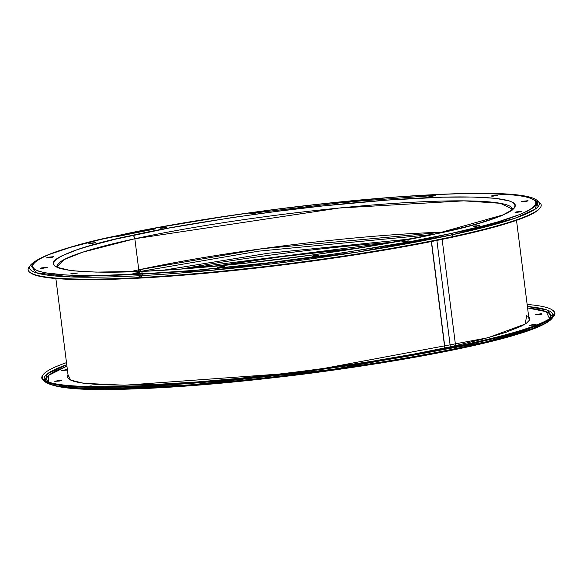 <?xml version="1.0" encoding="UTF-8"?>
<svg xmlns="http://www.w3.org/2000/svg" width="583" height="583" viewBox="0 0 583 583"><rect width="100%" height="100%" fill="white"/><g stroke="black" fill="none" stroke-linecap="round" stroke-linejoin="round"><path stroke-width="0.87" d="M47.995 257.234L53.6 256.797L48.717 257.722L47.012 257.737L47.995 257.234L53.425 256.709L52.448 257.212L46.837 257.65L47.995 257.234L48.061 257.766L47.995 257.234M89.993 243.133L95.605 242.696L90.715 243.628L88.842 243.519L89.993 243.133L95.597 242.725L89.993 243.133L90.059 243.665L89.993 243.133M161.236 227.727L166.847 227.29L161.965 228.223L160.259 228.23L161.236 227.727L166.672 227.202L165.689 227.705L160.085 228.142L161.236 227.727L161.302 228.259L161.236 227.727M250.879 213.371L256.491 212.933L251.601 213.859L249.728 213.757L252.024 213.159L256.484 212.963L250.879 213.371L250.945 213.903L250.879 213.371M345.274 202.235L350.879 201.798L347.271 202.607L344.123 202.622L347.723 201.842L350.529 202.002L345.274 202.235L345.34 202.767L345.274 202.235L255.828 212.81M430.043 196.026L435.654 195.589L430.764 196.522L428.891 196.413L430.043 196.026L435.647 195.618L430.043 196.026L430.108 196.558L430.043 196.026M492.292 195.691L497.897 195.247L493.014 196.179L491.141 196.077L492.292 195.691L497.889 195.276L492.292 195.691L492.358 196.216L492.292 195.691M522.536 201.266L528.14 200.829L523.257 201.762L521.552 201.769L522.536 201.266L527.965 200.741L526.988 201.244L521.377 201.682L522.536 201.266L522.601 201.798L522.536 201.266M516.174 211.921L521.778 211.483L516.895 212.409L515.19 212.423L516.174 211.921L521.603 211.396L520.626 211.899L515.015 212.336L516.174 211.921L516.239 212.452L516.174 211.921M474.168 226.022L479.78 225.577L474.897 226.51L473.192 226.525L474.168 226.022L479.773 225.606L474.168 226.022L474.241 226.547L474.168 226.022M402.926 241.42L408.537 240.983L403.655 241.916L401.774 241.807L402.926 241.42L408.362 240.896L407.379 241.398L401.767 241.836L402.926 241.42L402.991 241.952L402.926 241.42M313.29 255.784L318.894 255.347L314.011 256.28L312.306 256.287L313.29 255.784L318.719 255.259L317.735 255.762L312.131 256.199L313.29 255.784L313.355 256.316L313.29 255.784M218.895 266.919L224.506 266.475L219.616 267.408L217.743 267.305L218.895 266.919L224.499 266.504L218.895 266.919L218.96 267.444L218.895 266.919M134.119 273.128L139.731 272.684L134.848 273.616L132.975 273.514L134.119 273.128L139.556 272.596L138.572 273.099L132.968 273.544L134.119 273.128L134.192 273.653L134.119 273.128M41.633 267.889L47.238 267.444L42.355 268.377L40.65 268.384L41.633 267.889L47.063 267.357L46.086 267.859L40.475 268.297L41.633 267.889L41.699 268.413L41.633 267.889M71.877 273.463L77.488 273.026L72.598 273.959L70.725 273.85L71.877 273.463L77.481 273.055L71.877 273.463L71.942 273.995L71.877 273.463M538.036 206.732L537.111 201.66L534.917 200.377M117.759 235.619A3.979 2.565 77.8 0 1 118.079 235.51A3.979 2.565 77.8 0 1 118.429 235.474C149.219 228.347 198.249 220.083 265.52 210.66C331.742 201.711 418.601 193.665 474.161 193.52C594.347 193.41 512.384 221.613 450.185 233.659L484.036 225.665L498.152 221.78L520.094 214.413L527.71 211.01L532.971 207.825L535.85 204.903L536.294 202.257L534.32 199.933L529.94 197.936L523.191 196.296L514.14 195.021L489.509 193.629L456.992 193.804L438.154 194.482L396.229 196.988L325.839 203.409L276.524 209.224L227.516 216.016L158.656 227.443L100.626 239.489L70.463 247.345L48.52 254.713L40.912 258.123L35.643 261.308L32.772 264.23L32.32 266.868L34.295 269.2L38.682 271.19L45.43 272.837L65.741 275.001L79.113 275.504L94.453 275.613L130.461 274.644L195.065 270.337L267.357 262.948L341.099 253.117L409.958 241.683L450.185 233.659A3.979 2.565 77.8 0 1 452.168 234.796A3.979 2.565 -102.2 0 0 450.185 233.659C419.403 240.779 370.373 249.05 303.094 258.466C236.873 267.422 150.013 275.468 94.453 275.613C-25.732 275.723 56.23 247.513 118.429 235.474A3.979 2.565 -102.2 0 0 118.079 235.51C68.422 246.026 39.258 255.864 30.6 265.032L36.226 272.786L70.754 276.932L210.23 270.454L357.394 252.104L452.168 234.796L453.472 236.443L452.168 234.796A256.906 26.41 172.8 0 1 168.647 273.901A256.906 26.41 172.8 0 1 30.6 265.032L29.15 266.876A258.582 26.578 -7.2 0 0 168.101 275.803A258.582 26.578 -7.2 0 0 453.472 236.443L453.151 237.041L453.472 236.443A258.582 26.578 172.8 0 1 192.339 273.901A258.582 26.578 172.8 0 1 29.835 272.327L30.505 272.844A257.978 26.519 -7.2 0 0 192.63 274.411A257.978 26.519 -7.2 0 0 453.151 237.041A257.978 26.519 -7.2 0 0 539.902 208.189M29.835 272.327A258.582 26.578 172.8 0 1 30.003 265.943M57.032 267.393L56.945 266.708L64.028 259.624L82.844 252.14L134.848 238.746A3.411 2.201 -102.2 0 0 132.195 235.394C75.156 246.441 0 272.305 110.209 272.203C161.156 272.072 240.808 264.697 301.542 256.484C363.231 247.848 408.187 240.262 436.419 233.732A3.411 2.201 -102.2 0 0 436.099 233.768A3.411 2.201 77.8 0 1 436.419 233.732C493.458 222.691 568.622 196.821 458.406 196.923C407.459 197.054 327.806 204.436 267.08 212.642C205.391 221.278 160.427 228.864 132.195 235.394A3.411 2.201 77.8 0 1 134.848 238.746A229.6 23.604 172.8 0 1 376.698 204.677A229.6 23.604 172.8 0 1 512.486 208.954M138.769 269.812L134.848 238.746L138.769 269.812L129.79 271.795A229.6 23.604 -7.2 0 1 138.769 269.812A3.126 2.019 77.8 0 1 138.659 271.481A3.126 2.019 -102.2 0 0 138.769 269.812A229.6 23.604 -7.2 0 1 443.226 232.202L262.073 248.693L138.769 269.812M410.724 238.979L268.246 253.241L163.153 270.242L268.246 253.241L410.724 238.979M140.62 271.401L258.531 251.171L432.644 234.512L258.531 251.171L140.62 271.401M181.233 269.033A229.6 23.604 172.8 0 1 392.723 242.317L181.233 269.033M357.794 248.249A229.6 23.604 -7.2 0 0 216.533 266.096L282.944 256.535L357.794 248.249M56.93 266.504A229.6 23.604 172.8 0 1 134.848 238.746L338.993 208.044L463.828 200.851L500.309 203.299L512.523 209.151L512.501 209.924M436.419 233.732L379.329 244.692L314.062 254.786L246.23 263.137L181.67 269.025L143.229 271.321L96.137 272.108L73.553 270.825L65.252 269.659L59.065 268.151L55.042 266.322L53.228 264.186L53.643 261.767L56.274 259.085L61.106 256.17L77.153 249.735L88.208 246.288L115.864 239.081L169.085 228.033L232.231 217.554L277.173 211.33L322.392 205.996L386.944 200.107L442.657 197.185L472.478 197.025L495.069 198.3L509.557 200.975L513.572 202.804L515.387 204.939L514.971 207.359L512.34 210.04L507.509 212.963L500.527 216.089L480.407 222.844L467.464 226.408L436.419 233.732M452.168 234.796L514.876 218.297L535.179 209.18L537.628 200.982A256.906 26.41 172.8 0 1 537.628 200.982A256.906 26.41 172.8 0 1 452.168 234.796M155.778 228.82L116.738 236.632M538.43 201.711A258.582 26.578 172.8 0 1 540.179 207.861A258.582 26.578 172.8 0 1 453.472 236.443A258.582 26.578 -7.2 0 0 539.486 202.41L537.628 200.982C520.014 180.475 260.2 204.159 118.087 235.51M30.192 272.582A257.978 26.519 -7.2 0 0 191.29 274.527A257.978 26.519 -7.2 0 0 453.151 237.041A257.978 26.519 -7.2 0 0 539.654 208.525L540.179 207.861M254.29 214.398L255.434 214.187M223.449 267.735L224.258 267.524M138.033 271.299A3.411 2.201 77.8 0 1 141.96 272.436A3.411 2.201 77.8 0 1 139.956 276.816A3.411 2.201 77.8 0 1 138.033 271.299M455.563 345.595L442.14 239.365L455.563 345.595M436.893 240.436L450.324 346.747L436.893 240.436M444.763 347.891L431.325 241.551L444.763 347.891M431.507 241.515L444.946 347.891L431.507 241.515M60.683 380.335L54.758 381.282L59.634 380.378L61.507 380.488L59.218 381.085L54.751 381.311L60.683 380.335L60.741 380.779L60.683 380.335M91.764 386.033L86.109 386.485L90.926 385.91L90.984 386.361L90.926 385.91L91.764 386.033L89.942 386.58M535.223 324.367L529.298 325.314L534.174 324.41L536.047 324.52L533.758 325.117L529.291 325.343L535.223 324.367L535.281 324.818L535.223 324.367M541.585 313.712L536.491 314.82L536.003 314.485L541.585 313.712L542.066 314.048L540.12 314.463L535.653 314.696L541.585 313.712L541.643 314.164L541.585 313.712M67.424 370.045L61.12 370.628L65.996 369.724L67.045 369.68L67.103 370.132L67.38 369.688M526.777 315.177L525.152 324.061L487.891 337.776L324.308 368.347M67.504 377.201L68.007 374.643L70.565 380.05L83.566 383.315L124.485 385.217L157.505 384.328L195.946 382.033L238.338 378.411L278.827 374.097L124.485 385.217L98.155 384.656L79.528 382.667L73.341 381.165L69.319 379.336L67.504 377.201L68.109 375.481M527.396 306.498L546.934 309.959L552.327 316.511A256.301 26.344 -7.2 0 0 527.396 306.498M549.58 318.675L546.235 311.694L527.579 307.948L537.468 309.303L544.216 310.95L548.596 312.94L550.578 315.272L549.58 318.675M527.134 304.45A257.978 26.519 172.8 0 1 553.18 315.578A257.978 26.519 172.8 0 1 377.267 360.564A257.978 26.519 172.8 0 1 105.508 386.689A257.978 26.519 172.8 0 1 43.346 374.461A257.978 26.519 172.8 0 1 66.491 362.641A257.978 26.519 172.8 0 0 44.031 379.897A257.978 26.519 172.8 0 0 105.508 386.689L105.129 387.382L105.508 386.689A257.978 26.519 172.8 0 0 402.008 356.483A257.978 26.519 172.8 0 0 552.495 310.134A257.978 26.519 172.8 0 0 527.134 304.45M43.346 374.461L42.821 375.124A258.582 26.578 -7.2 0 0 105.129 387.382A258.582 26.578 172.8 0 1 43.514 380.575A258.582 26.578 172.8 0 1 43.098 374.789M106.594 388.766L105.129 387.382L106.594 388.766L69.151 387.542L45.372 381.996A256.906 26.41 -7.2 0 0 106.594 388.766A3.979 3.017 89.7 0 0 108.358 389.517A3.979 3.017 -90.3 0 1 106.594 388.766A256.906 26.41 -7.2 0 0 377.223 362.75A256.906 26.41 -7.2 0 0 552.4 317.946L532.425 328.623L484.743 342.17L333.053 369.323L191.26 384.816L106.594 388.766M108.839 389.466A3.979 3.017 -90.3 0 1 108.358 389.517C74.573 389.94 53.578 387.433 45.372 381.996L43.514 380.575M527.804 316.554L529.772 318.799M68.86 387.957L59.809 386.682M542.088 324.855L524.598 331.873L498.421 339.517L464.571 347.512L424.344 355.535L379.285 363.289L331.137 370.467L281.735 376.8L232.989 382.04M209.45 384.19L144.846 388.497M550.607 317.961L550.695 316.154M552.808 310.396A258.582 26.578 172.8 0 1 553.85 316.103A258.582 26.578 172.8 0 1 377.529 361.198A258.582 26.578 172.8 0 1 105.129 387.382A258.582 26.578 -7.2 0 0 402.321 357.109A258.582 26.578 -7.2 0 0 553.165 310.652L552.495 310.134M66.746 364.688A256.301 26.344 -7.2 0 0 45.088 380.597L47.34 373.878L66.746 364.688M48.571 382.208L46.596 379.876L47.048 377.237L49.919 374.315L55.188 371.131L66.928 366.139L48.6 375.408L48.287 382.003M208.189 383.446L209.341 383.344M91.757 386.063L89.461 386.66M487.301 339.415L490.048 338.752L487.301 339.408M67.526 370.008L61.113 370.657L67.701 369.717M528.65 316.445L529.663 317.954L529.247 320.373L526.617 323.055L521.785 325.97L505.745 332.405L481.74 339.415L450.695 346.747L413.806 354.1L372.493 361.212L324.316 368.347M434.051 195.494L350.682 201.711M56.857 266.416L59.153 267.772L68.495 270.046C78.341 271.583 92.85 272.283 112.009 272.152C190.976 272.042 346.011 253.685 436.128 233.768L502.867 214.952L510.759 210.652L512.537 208.852M55.866 278.536L68.262 376.669M516.509 220.338L528.912 318.478M108.365 389.517C160.114 388.999 224.389 383.971 301.185 374.446C427.798 358.261 540.412 334.773 552.4 317.946L553.85 316.103"/></g></svg>
